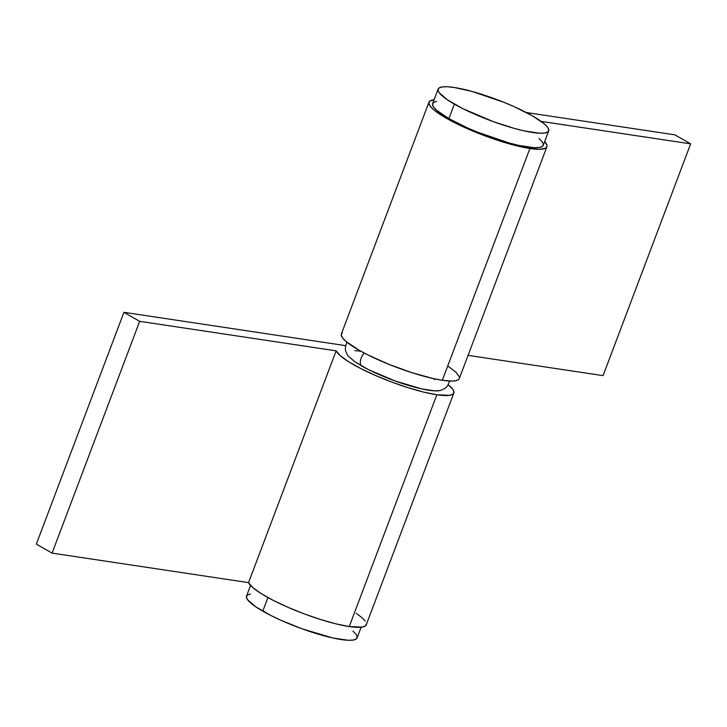 <?xml version="1.0" encoding="UTF-8"?>
<svg xmlns="http://www.w3.org/2000/svg" width="727" height="727" viewBox="0 0 727 727"><rect width="100%" height="100%" fill="white"/><g stroke="black" fill="none" stroke-linecap="round" stroke-linejoin="round"><path stroke-width="1.09" d="M364.282 353.049A9.851 6.316 119.8 0 0 361.046 365.663A51.217 9.506 20.7 0 0 438.799 390.79M360.765 351.223L354.821 350.605M347.797 355.676L355.04 361.946L368.344 369.57L395.061 380.948L421.715 388.9L434.91 390.881L440.489 390.481M434.691 379.539L433.21 378.558M361.046 365.663A9.851 6.316 -60.2 0 1 363.055 354.54M453.839 393.025A63.04 11.696 -159.3 0 0 448.323 384.819L452.794 389.29L453.984 392.153L452.894 394.198L449.577 395.334L436.836 394.77L349.251 626.556A63.04 11.696 20.7 0 1 287.928 607.29A63.04 11.696 20.7 0 1 248.552 582.627L336.138 350.841L340.309 355.739L348.742 361.801L360.801 368.571L375.514 375.505L391.753 382.075L408.229 387.745L423.659 392.098L436.836 394.77A63.04 11.696 -159.3 0 1 375.514 375.505A63.04 11.696 -159.3 0 1 336.138 350.841L139.675 321.325L336.138 350.841L248.552 582.627L52.09 553.111L139.675 321.325L123.935 312.31L139.675 321.325L52.09 553.111L36.35 544.096L123.935 312.31L345.525 345.616L123.935 312.31L36.35 544.096L52.09 553.111L248.552 582.627L252.723 587.525L261.166 593.586L273.216 600.357L287.928 607.29L304.168 613.861L320.643 619.531L336.074 623.884L349.251 626.556A63.04 11.696 20.7 0 0 366.254 624.811L453.839 393.025A63.04 11.696 -159.3 0 1 436.836 394.77L349.251 626.556L361.991 627.119L365.308 625.983L366.399 623.939M365.218 621.076L361.801 617.505L356.303 613.352M529.901 148.499A63.04 11.696 -159.3 0 1 463.517 126.971A63.04 11.696 -159.3 0 1 428.957 102.189A63.04 11.696 -159.3 0 1 434.083 99.772L429.902 101.017L428.812 103.061L429.993 105.924L433.401 109.495L438.908 113.648L455.284 123.027L476.63 132.614L499.694 140.974L520.968 146.818L529.901 148.499L442.316 380.285L529.901 148.499L539.788 149.289L545.623 148.135L546.858 146.854L546.931 145.136L544.65 141.556A63.04 11.696 -159.3 0 1 546.895 146.754A63.04 11.696 -159.3 0 1 529.901 148.499M428.957 102.189L341.372 333.975A63.04 11.696 20.7 0 0 375.932 358.756A63.04 11.696 20.7 0 0 442.316 380.285L433.383 378.603L412.109 372.76L389.045 364.4L367.698 354.812L358.711 350.005L345.816 341.281L342.408 337.71L341.227 334.847L342.317 332.802M448.368 366.417L456.038 372.297L459.346 376.922M459.273 378.64L458.037 379.921L455.665 380.739L452.203 381.075L442.316 380.285A63.04 11.696 20.7 0 0 459.31 378.54L546.895 146.754M603.065 375.641L468.07 355.358L603.065 375.641L690.65 143.855L541.17 121.4L690.65 143.855L674.91 134.849L690.65 143.855L603.065 375.641M526.312 112.521L674.91 134.849L526.312 112.521M250.561 585.444L246.526 596.122A59.105 10.969 20.7 0 0 262.783 611.153L267.918 597.549L262.783 611.153A59.105 10.969 20.7 0 0 321.316 635.053A59.105 10.969 20.7 0 0 357.093 637.906L361.128 627.228M352.922 631.054L356.121 634.407L357.23 637.088L356.212 639.006L353.095 640.069L348.015 640.251L332.784 637.961L302.032 628.8L280.813 620.222L271.207 615.66L255.849 606.872L247.498 599.63L246.389 596.94L247.407 595.031L250.515 593.959M436.636 101.416L433.528 102.489L432.501 104.397L433.61 107.078L436.809 110.431L448.895 118.61A59.105 10.969 20.7 0 0 507.437 142.501A59.105 10.969 20.7 0 0 543.214 145.364L548.685 130.878A59.105 10.969 -159.3 0 1 512.908 128.016A59.105 10.969 -159.3 0 1 454.375 104.115L448.895 118.61L466.925 127.67L477.339 132.105L509.345 143.037L518.905 145.418L534.136 147.708L539.216 147.526L542.324 146.454L543.342 144.546L542.233 141.856L539.043 138.512M438.117 89.094L432.638 103.579A59.105 10.969 20.7 0 0 448.895 118.61L454.375 104.115A59.105 10.969 -159.3 0 1 438.117 89.094A59.105 10.969 -159.3 0 1 473.886 91.947A59.105 10.969 -159.3 0 1 532.428 115.847A59.105 10.969 -159.3 0 1 548.685 130.878M532.428 115.847L514.398 106.778L503.984 102.343L471.977 91.42L454.048 87.458L447.196 86.749L442.107 86.931L438.999 87.994L437.981 89.912L439.09 92.593L447.441 99.835L462.799 108.623L493.624 121.763L514.816 128.552L524.376 130.933L539.607 133.223L544.687 133.041L547.804 131.969L548.821 130.06L547.713 127.37L544.514 124.017L532.428 115.847M449.749 381.048L447.35 386.201L445.069 388.354L440.389 390.508M346.888 342.181L345.27 347.624L345.57 350.75L347.651 355.458"/></g></svg>
